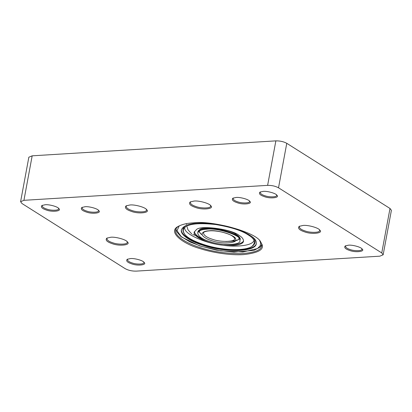<?xml version="1.0" encoding="UTF-8"?>
<svg xmlns="http://www.w3.org/2000/svg" width="412" height="412" viewBox="0 0 412 412"><rect width="100%" height="100%" fill="white"/><g stroke="black" fill="none" stroke-linecap="round" stroke-linejoin="round"><path stroke-width="0.62" d="M32.172 155.824L23.927 200.314L20.6 201.7L28.845 157.209L32.172 155.824L275.865 140.868C280.016 140.811 283.652 141.625 286.767 143.309L278.522 187.8L381.754 252.947L389.999 208.462L391.4 210.3L383.155 254.791L381.754 252.947M286.767 143.309L389.999 208.462M23.927 200.314L267.62 185.359L275.865 140.868M383.155 254.791L379.828 256.176L136.135 271.132C131.984 271.189 128.348 270.375 125.233 268.691L22.001 203.538L20.6 201.7M130.336 258.587C133.967 258.03 143.222 260.446 144.143 262.475C147.295 264.901 137.618 266.162 131.691 263.865C127.329 262.418 125.83 260.909 127.195 259.333L130.336 258.587M84.96 206.747C88.59 206.191 97.845 208.606 98.772 210.635C101.919 213.061 92.242 214.322 86.314 212.025C81.952 210.578 80.453 209.064 81.823 207.493L84.96 206.747M45.057 204.769C48.688 204.208 57.943 206.628 58.864 208.652C62.016 211.078 52.339 212.34 46.412 210.048C42.05 208.596 40.551 207.087 41.916 205.511L45.057 204.769M303.011 225.457C307.429 224.777 318.697 227.723 319.825 230.19C323.657 233.141 311.879 234.68 304.659 231.884C299.349 230.123 297.526 228.279 299.189 226.363L303.011 225.457M348.377 245.207C352.008 244.651 361.262 247.066 362.189 249.09C365.336 251.521 355.659 252.783 349.731 250.486C345.369 249.039 343.871 247.524 345.235 245.949L348.377 245.207M263.098 191.384C266.729 190.828 275.983 193.243 276.91 195.273C280.057 197.698 270.38 198.96 264.452 196.663C260.09 195.216 258.592 193.707 259.957 192.131L263.098 191.384M235.983 197.477C239.614 196.921 248.874 199.341 249.796 201.365C252.942 203.791 243.271 205.052 237.343 202.756C232.976 201.308 231.477 199.799 232.847 198.224L235.983 197.477M193.995 201.066C198.419 200.387 209.687 203.332 210.81 205.794C214.642 208.75 202.864 210.285 195.643 207.493C190.334 205.727 188.511 203.888 190.174 201.973L193.995 201.066M129.868 205.001C134.286 204.321 145.554 207.267 146.677 209.734C150.514 212.685 138.731 214.225 131.516 211.428C126.206 209.667 124.383 207.823 126.046 205.907L129.868 205.001M110.622 237.266C115.041 236.586 126.309 239.527 127.432 241.993C131.263 244.949 119.485 246.484 112.27 243.688C106.96 241.926 105.132 240.088 106.801 238.172L110.622 237.266M193.352 222.861C211.037 220.147 256.11 231.92 260.605 241.782L262.15 244.749C263.901 249.765 257.721 253.045 243.621 254.59C229.53 255.543 211.032 252.242 199.949 248.565C182.707 243.791 167.401 231.874 178.066 226.482C181.97 224.375 187.063 223.165 193.352 222.861M278.522 187.8C275.407 186.116 271.771 185.302 267.62 185.359M178.509 226.224C176.892 227.295 175.934 228.562 175.641 230.02C174.106 236.03 187.661 243.847 200.417 247.648C211.902 251.469 225.07 253.488 239.918 253.699C253.771 252.989 261.002 250.408 261.599 245.949C261.867 244.537 261.429 243.013 260.281 241.381M233.352 197.976L233.079 198.471C233.29 199.805 234.866 200.927 237.806 201.839C241.798 203.404 249.899 203.332 249.487 201.514L249.415 200.953M82.328 207.246L82.055 207.741C82.261 209.075 83.837 210.197 86.783 211.109C90.774 212.674 98.87 212.602 98.463 210.784L98.386 210.223M299.678 226.111L299.272 226.796C299.529 228.444 301.481 229.834 305.127 230.967C310.066 232.904 320.093 232.816 319.588 230.565L319.454 229.778M190.668 201.72L190.262 202.405C190.514 204.053 192.466 205.444 196.112 206.577C201.056 208.513 211.083 208.421 210.573 206.17L210.439 205.387M126.535 205.655L126.129 206.34C126.386 207.988 128.338 209.378 131.984 210.511C136.923 212.448 146.95 212.36 146.445 210.11L146.312 209.322M107.29 237.92L106.883 238.6C107.141 240.253 109.092 241.643 112.739 242.771C117.678 244.713 127.705 244.62 127.2 242.369L127.066 241.587M127.699 259.086L127.432 259.581C127.638 260.914 129.214 262.037 132.159 262.949C136.151 264.514 144.246 264.442 143.84 262.624L143.762 262.063M345.745 245.701L345.472 246.201C345.678 247.535 347.254 248.657 350.2 249.569C354.191 251.135 362.287 251.062 361.88 249.245L361.803 248.678M260.466 191.884L260.193 192.378C260.399 193.712 261.975 194.835 264.921 195.746C268.912 197.312 277.008 197.24 276.601 195.422L276.524 194.861M42.421 205.264L42.148 205.758C42.359 207.092 43.935 208.215 46.88 209.126C50.872 210.697 58.968 210.62 58.561 208.802L58.483 208.24M206.69 229.211C201.689 229.433 198.692 230.679 197.698 232.955C198.244 236.39 202.302 239.279 209.878 241.623C220.152 245.655 241.005 245.47 239.959 240.788L239.913 239.779C241.216 235.35 216.805 227.584 206.69 229.211M239.959 240.788L240.021 239.187C241.329 234.752 216.918 226.991 206.803 228.619C201.803 228.84 198.805 230.087 197.806 232.363L197.698 232.955M199.403 229.788L199.877 230.117M238.945 237.358L239.501 237.219M181.419 229.633C180.544 234.85 192.177 241.447 203.065 244.707C212.896 247.978 224.205 249.739 237.008 249.991C249.044 249.481 255.492 247.324 256.346 243.518M197.302 223.289C188.433 223.675 183.119 225.889 181.352 229.927C180.013 235.164 191.832 241.988 202.956 245.3C212.968 248.632 224.447 250.388 237.4 250.573C249.481 249.955 255.78 247.705 256.305 243.816L256.228 242.029C255.548 237.848 248.369 233.316 234.701 228.444C221.311 224.118 205.815 222.619 197.302 223.289M253.957 240.541C252.376 245.969 235.128 247.236 222.49 245.171C206.994 243.703 183.422 234.16 184.715 227.712M251.001 235.932C256.027 239.702 256.444 243.147 252.257 246.273L251.65 246.633C246.124 250.089 232.353 250.244 221.975 248.688C209.085 247.252 189.216 240.69 184.689 234.222C182.346 230.663 182.969 228.037 186.569 226.337C191.245 223.556 200.979 222.959 215.775 224.545C230.813 227.074 241.581 230.499 248.086 234.825C254.982 238.955 256.171 242.889 251.65 246.633M184.689 234.222L184.252 233.666C181.471 229.16 183.098 226.09 189.129 224.463M239.073 235.376C242.102 237.194 243.569 239.125 243.487 241.18C243.26 245.361 230.452 246.541 221.017 244.965C209.44 243.914 192.167 236.529 194.263 232.054L196.534 229.51C200.809 224.962 232.064 229.273 239.073 235.376M243.528 240.726C242.611 244.156 232.641 245.428 224.061 244.414M211.243 242.04C200.675 238.919 195.056 235.443 194.387 231.616M197.904 231.389L199.748 229.592C203.44 225.663 230.426 229.386 236.483 234.655C238.847 236.081 240.129 237.616 240.33 239.254L240.33 239.248M240.129 238.285L239.866 238.733L240.129 238.285M198.517 231.07L198.435 230.555L198.517 231.07M204.589 239.82C200.608 238.327 197.472 236.684 195.185 234.902M203.404 232.862C203.811 235.401 206.814 237.539 212.417 239.274C220.013 242.256 235.437 242.117 234.665 238.656C234.217 238.193 235.958 238.903 232.27 235.973C227.62 232.826 216.259 230.303 209.456 230.859C206.458 231.111 204.568 231.601 203.78 232.332L203.404 232.862M209.178 230.782C217.222 229.484 236.632 235.659 235.592 239.187C238.584 243.265 221.038 244.342 211.711 240.649C206.546 239.073 203.327 237.044 202.06 234.562C202.101 232.255 204.47 230.998 209.178 230.782M198.646 231.441L202.21 234.974M225.802 241.478L234.758 241.108L239.619 239.037M179.235 225.848L177.016 230.694L181.079 236.493L190.045 241.983L201.123 246.273L220.863 250.815L242.838 252.026L257.433 248.575L260.281 245.707L260.549 242.627L259.74 240.768M207.097 228.701L201.252 229.798L199.763 230.658L199.326 231.951L200.747 233.8L202.163 234.866M226.126 241.478L236.776 240.495L238.481 239.583L238.975 238.981L238.919 238.043M261.666 244.872L259.921 247.252L253.936 250.342L233.995 252.165L216.558 250.161L199.542 245.83L181.167 236.823L176.758 231.863L175.965 228.99M187.105 226.966L187.996 229.824L191.817 234.057M192.739 234.562L195.669 235.468M185.9 223.768L186.518 224.329"/></g></svg>
